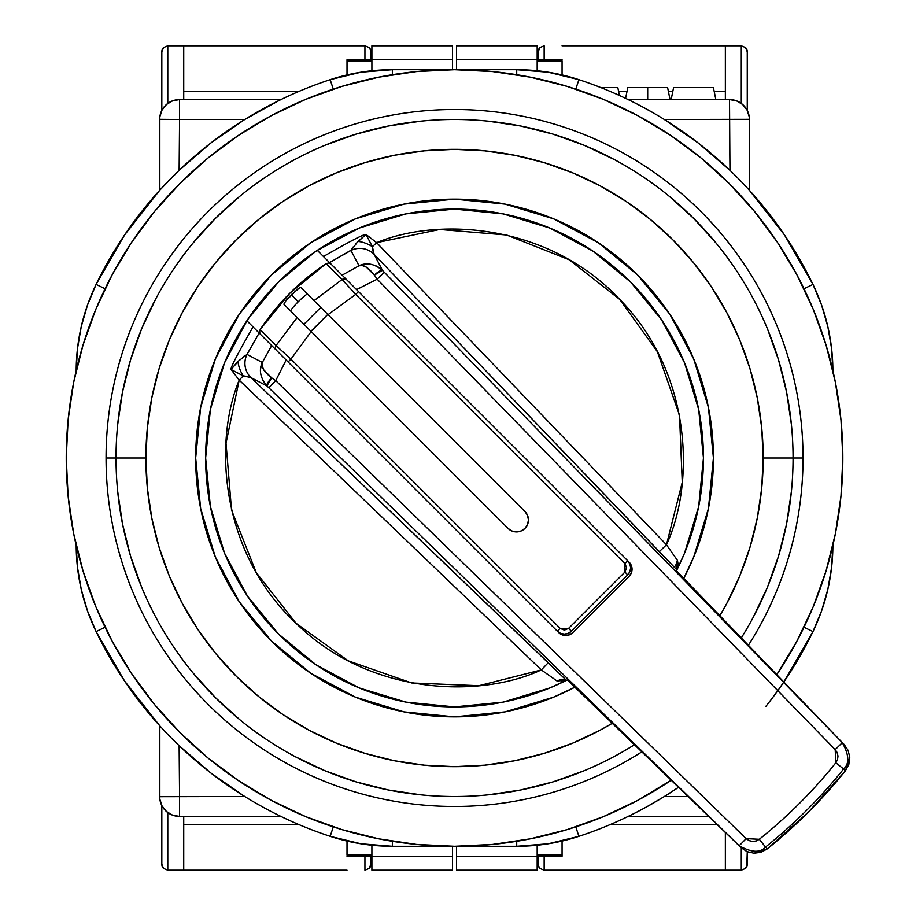 <?xml version="1.0" encoding="UTF-8"?>
<svg xmlns="http://www.w3.org/2000/svg" width="916" height="916" viewBox="0 0 916 916"><rect width="100%" height="100%" fill="white"/><g stroke="black" fill="none" stroke-linecap="round" stroke-linejoin="round"><path stroke-width="1.37" d="M625.605 98.344L627.781 87.615L647.692 87.615L647.692 99.569L647.692 87.615C673.386 87.615 673.386 87.615 647.692 87.615L667.615 87.615L670.043 99.569M578.901 79.658L548.203 72.204L516.716 69.696A199.127 199.127 0 0 1 578.901 79.658A398.265 398.265 0 0 1 812.973 284.407L804.019 288.746L812.973 284.407A199.127 199.127 0 0 1 832.884 370.625A199.127 199.127 0 0 0 812.973 284.407A398.265 398.265 0 0 0 578.901 79.658L575.786 89.115L578.901 79.658A199.127 199.127 0 0 0 516.716 69.696L516.716 74.711L516.716 69.696L392.357 69.696L392.357 74.711L392.357 69.696A199.127 199.127 0 0 0 330.184 79.658L333.287 89.115L330.184 79.658A398.265 398.265 0 0 0 96.1 284.407A199.127 199.127 0 0 0 76.188 370.625A199.127 199.127 0 0 1 96.1 284.407L105.065 288.746L96.1 284.407A398.265 398.265 0 0 1 330.184 79.658A199.127 199.127 0 0 1 392.357 69.696L360.881 72.204L330.184 79.658M330.184 836.342L360.881 843.796L392.357 846.304A199.127 199.127 0 0 1 330.184 836.342A398.265 398.265 0 0 1 96.1 631.593A199.127 199.127 0 0 1 76.188 545.375A199.127 199.127 0 0 0 96.1 631.593L105.065 627.254L96.1 631.593A398.265 398.265 0 0 0 330.184 836.342L333.287 826.885L330.184 836.342A199.127 199.127 0 0 0 392.357 846.304L392.357 841.289L392.357 846.304L516.716 846.304L516.716 841.289L516.716 846.304A199.127 199.127 0 0 0 578.901 836.342L575.786 826.885L578.901 836.342A398.265 398.265 0 0 0 678.561 787.279L664.34 796.519L688.134 796.519L664.34 796.519L647.097 806.618M765.833 706.408A398.265 398.265 0 0 0 812.973 631.593L804.019 627.254L812.973 631.593A199.127 199.127 0 0 0 832.884 545.375A199.127 199.127 0 0 1 812.973 631.593A398.265 398.265 0 0 1 783.821 682.031L812.973 631.593L821.606 610.88L827.846 589.332L831.625 567.21L832.884 544.802M673.581 87.615L713.415 87.615L673.581 87.615L671.153 99.569L673.581 87.615M600.919 87.615L617.831 87.615L600.919 87.615M516.716 69.696L392.357 69.696M279.632 100.199L244.744 119.481L179.57 119.481L179.124 170.319L159.831 190.127L124.576 234.977L96.1 284.407L87.478 305.12L81.238 326.668L77.459 348.79L76.188 371.198M179.124 170.319L210.6 143.182L244.744 119.481L179.57 119.481L179.57 99.569A19.912 19.912 0 0 0 159.831 116.859L159.831 119.309L179.57 119.481L159.831 119.309L159.831 190.127L179.124 170.319L179.57 119.481L179.57 99.569L172.563 100.84L166.449 104.504L162.018 110.08L159.831 116.859A19.912 19.912 0 0 1 179.57 99.569L280.937 99.569L179.57 99.569M249.988 799.725L244.744 796.519L179.57 796.519L179.57 816.431A19.912 19.912 0 0 1 159.831 799.141A19.912 19.912 0 0 0 179.57 816.431L179.57 796.519L159.831 796.691L159.831 799.141L159.831 796.691L244.744 796.519L210.6 772.818L179.124 745.681L179.57 796.519L179.124 745.681L173.33 740.013L179.124 745.681M275.281 813.637L270.609 811.244L275.281 813.637M265.617 808.599L255.232 802.794L265.617 808.599M167.88 734.483L173.33 740.013L167.88 734.483M161.25 727.43L163.151 729.491L161.25 727.43M392.357 846.304L516.716 846.304L548.203 843.796L578.901 836.342A199.127 199.127 0 0 1 516.716 846.304M749.254 116.859L747.067 110.08L742.636 104.504L736.521 100.84L729.514 99.569A19.912 19.912 0 0 1 749.254 116.859A19.912 19.912 0 0 0 729.514 99.569L729.514 119.481L749.254 119.309L749.254 116.859L749.254 119.309L664.34 119.481L698.473 143.182L729.96 170.319L729.514 99.569L628.136 99.569L633.792 102.363L629.91 100.428M638.475 104.756L643.467 107.401L638.475 104.756M653.852 113.206L643.467 107.401L653.852 113.206M735.754 175.986L729.96 170.319L735.754 175.986M745.922 186.509L741.193 181.517L745.922 186.509M633.803 813.637L638.441 811.255L633.803 813.637M678.561 787.279A398.265 398.265 0 0 1 578.901 836.342M659.085 116.275L664.34 119.481L729.514 119.481L729.96 170.319M715.843 99.569L713.415 87.615L715.843 99.569M647.692 87.615C622.01 87.615 622.01 87.615 647.692 87.615M619.422 95.47L617.831 87.615L619.422 95.47M261.987 109.382L280.937 99.569M76.188 544.802L77.459 567.21L81.238 589.332L87.478 610.88L96.1 631.593L124.576 681.023L159.831 725.873L159.831 796.691L159.831 725.873M159.831 799.141L162.018 805.92L166.449 811.496L172.563 815.16L179.57 816.431L280.937 816.431L279.174 815.572M628.136 816.431L708.755 816.431L628.136 816.431L629.91 815.572M749.254 190.127L749.254 119.309L749.254 190.127L784.497 234.977L812.973 284.407L821.606 305.12L827.846 326.668L831.625 348.79L832.884 371.198M729.514 99.569L628.136 99.569M159.831 190.127L159.831 116.859M179.57 816.431L280.937 816.431M260.694 368.358L262.308 362.473L262.171 365.896L263.705 369.824L271.617 377.827L275.739 380.632L286.158 360.011L271.686 345.55L262.308 362.473L247.022 354.4L262.308 362.473C258.713 369.984 260.247 377.804 266.911 385.945L271.617 377.827C263.854 371.747 260.751 366.629 262.308 362.473L271.686 345.55L259.148 333.012L247.022 354.4A19.912 19.843 117.7 0 0 250.984 377.621L548.215 662.737L541.322 669.917L239.191 380.106L231.015 369.457L243.255 375.881A19.912 11.278 -116.8 0 1 237.977 361.442A19.912 11.278 63.2 0 0 243.255 375.881L250.984 377.621A19.912 19.831 -62 0 1 247.022 354.4L237.977 361.442L231.015 369.457C230.649 367.293 237.988 353.107 253.045 326.909L246.885 320.749L261.736 300.574L278.533 281.991A248.912 248.912 0 0 1 676.924 569.809L676.455 570.737L844.208 744.536L842.319 742.658L835.186 749.609L835.827 762.776C813.145 791.103 787.645 816.603 759.318 839.285L765.536 847.06C794.435 823.919 820.461 797.905 843.602 768.993L835.827 762.776L843.602 768.993C849.579 763.726 849.155 754.944 842.319 742.658L384.308 272.258L377.174 279.197L374.369 275.075L382.487 270.38C374.346 263.705 366.526 262.171 359.015 265.766C363.171 264.209 368.289 267.312 374.369 275.075L366.366 267.163L362.438 265.629L359.015 265.766L342.092 275.155L359.015 265.766L350.931 250.48A19.912 19.831 -28 0 1 374.163 254.442L372.411 246.713L365.999 234.473L357.984 241.435A19.912 11.278 26.8 0 1 372.411 246.713A19.912 11.278 -153.2 0 0 357.984 241.435L350.931 250.48L329.554 262.606L342.092 275.155L323.44 256.503C349.649 241.458 363.835 234.107 365.999 234.473L355.843 243.69M299.807 287.658L300.826 287.384L328.077 314.646L355.694 294.391L342.069 279.517L314.051 300.62L524.948 511.506A11.942 11.942 0 0 1 524.948 528.406A11.942 11.942 0 0 1 508.048 528.406L283.926 304.284L285.666 301.066L291.265 294.734L299.807 287.658L300.826 287.384L314.051 300.62L342.069 279.517A3.985 3.962 -45 0 1 346.992 280.044A3.985 3.962 135 0 0 342.069 279.517L326.073 263.636L342.069 279.517M306.62 294.471L307.604 294.173A11.942 1.248 -45 0 0 298.272 301.73L291.265 294.734L298.272 301.73A11.942 1.248 -45 0 0 290.704 311.062L291.013 310.089M303.917 324.275L320.818 307.375L303.917 324.275L310.925 331.283L327.814 314.383L311.085 331.443M355.694 294.391L358.511 291.574L355.694 294.391L624.918 563.603L627.735 560.787L629.887 564.016L630.643 567.828L629.887 571.641L627.735 574.87A9.961 9.961 0 0 0 627.735 560.787L624.918 563.603L626.67 567.828L624.918 572.053L568.596 628.376L571.412 631.193L627.735 574.87L624.918 572.053L627.735 574.87L571.412 631.193L568.183 633.345L564.37 634.112L560.558 633.345L557.329 631.193A9.961 9.961 0 0 0 571.412 631.193L568.596 628.376L560.145 628.376L557.329 631.193L560.145 628.376L290.922 359.152L311.188 331.546L297.162 317.52L276.06 345.538L290.922 359.152L311.188 331.546L508.048 528.406L511.918 530.994L516.498 531.898L521.067 530.994L524.948 528.406L527.536 524.524L528.44 519.956L527.536 515.387L524.948 511.506L328.077 314.646L355.694 294.391L624.918 563.603L624.918 572.053L568.596 628.376L564.37 630.128L560.145 628.376L290.922 359.152L288.105 361.969L290.922 359.152L286.136 354.778M327.997 314.566L320.818 307.375M342.309 275.361L356.553 289.616L377.174 279.197L835.186 749.609L837.178 752.586L837.991 756.078L837.522 759.616L835.827 762.776C813.145 791.103 787.645 816.603 759.318 839.285L756.158 840.98L752.608 841.449L749.128 840.636L746.151 838.644L739.201 845.777C751.486 852.613 760.269 853.048 765.536 847.06L767.333 848.869C796.233 825.717 822.259 799.691 845.411 770.791L843.602 768.993C820.461 797.905 794.435 823.919 765.536 847.06L759.318 839.285L746.151 838.644L275.739 380.632L286.158 360.011L558.737 632.601L561.966 634.754L565.779 635.521L569.592 634.754L572.821 632.601L629.143 576.279A9.961 9.961 0 0 0 631.296 565.435M276.128 345.584L260.178 329.531C277.708 303.139 299.681 281.166 326.073 263.636L289.868 293.177L260.178 329.531L259.537 332.142L260.694 334.558L259.537 332.142L260.178 329.531L276.06 345.538A3.985 3.962 135 0 0 276.598 350.462A3.985 3.962 -45 0 1 276.06 345.538L297.162 317.52L283.926 304.284L284.2 303.265M297.7 289.055L285.655 301.089M631.296 565.424A9.961 9.961 0 0 0 629.143 562.195A9.961 9.961 0 0 1 629.143 576.279L631.296 573.05L632.051 569.237L631.296 565.424L629.143 562.195L356.553 289.616L377.174 279.197L835.186 749.609L842.319 742.658C849.155 754.944 849.579 763.726 843.602 768.993L845.411 770.791L849.762 757.418L848.159 750.467L844.208 744.536L848.159 750.467L849.762 757.418L848.811 764.494L845.411 770.791L808.519 811.988L767.333 848.869L761.036 852.269L753.96 853.22L747.009 851.617L741.078 847.666L567.279 679.912L741.078 847.666L747.009 851.617L753.96 853.22L767.333 848.869L765.536 847.06C760.269 853.048 751.486 852.613 739.201 845.777L741.078 847.666L739.201 845.777L746.151 838.644L275.739 380.632L268.8 387.766L739.201 845.777L268.8 387.766L275.739 380.632L271.617 377.827A9.961 2.313 133.9 0 0 266.911 385.945L268.8 387.766L266.911 385.945L250.984 377.621L266.911 385.945M331.1 264.163L328.684 263.007L326.073 263.636L328.684 263.007L331.1 264.163M346.546 284.372L350.794 289.009M629.143 576.279L572.821 632.601A9.961 9.961 0 0 1 558.737 632.601A9.961 9.961 0 0 0 561.966 634.754L565.779 635.521A9.961 9.961 0 0 0 572.809 632.612M561.966 634.765A9.961 9.961 0 0 0 565.767 635.521M350.954 250.263L329.554 262.606L317.291 250.343L323.44 256.503C349.649 241.458 363.835 234.107 365.999 234.473L376.648 242.66L372.411 246.713L365.999 234.473L376.648 242.66L439.691 229.481L506.651 235.011L569.122 259.72L619.8 299.475L657.402 351.767L679.512 415.211L682.248 482.331L666.459 544.78L376.648 242.66L666.459 544.78L677.439 560.386L676.924 569.809A248.912 248.912 0 0 0 317.291 250.343L297.116 265.193L278.533 281.991A248.912 248.912 0 0 0 246.885 320.749L259.148 333.012L247.022 354.4A19.912 19.831 118 0 0 250.984 377.621L250.984 377.621A19.912 19.843 -62.3 0 1 247.022 354.4L246.77 354.423M353.084 247.034L352.042 248.454M382.487 270.38L374.163 254.442A19.912 19.831 152 0 0 350.931 250.48A19.912 19.843 -27.7 0 1 374.163 254.442L382.487 270.38L384.308 272.258L382.487 270.38A9.961 2.313 136.1 0 0 374.369 275.075L377.174 279.197L384.308 272.258L844.208 744.536L676.455 570.737L676.89 569.889L659.28 551.672L666.459 544.78L659.28 551.672L374.083 254.327M373.098 251.465L372.411 246.713L376.648 242.66C439.371 216.6 549.234 223.996 619.8 299.475C692.278 373.121 695.095 483.19 666.459 544.78L677.439 560.386L678.264 565.172M676.89 569.889L374.163 254.442A19.912 19.843 152.3 0 0 350.931 250.48L359.015 265.766L364.9 264.151M370.19 264.197L371.14 264.346M375.652 265.686L379.121 267.575M264.117 382.602L262.228 379.11M260.888 374.598L260.739 373.659M239.981 359.53L231.015 369.457L243.255 375.881L239.191 380.106L541.322 669.917L548.215 662.737L566.432 680.348L556.928 680.909L541.322 669.917L478.873 685.706L411.742 682.97L348.309 660.871L296.017 623.258L256.262 572.58L231.542 510.109L226.023 443.149L239.191 380.106L243.255 375.881L247.996 376.568M250.869 377.541L566.432 680.348L567.279 679.912L566.432 680.348M244.95 355.534L243.564 356.553M347.004 280.056L354.4 287.464M629.143 562.195L356.553 289.616M259.148 333.012L271.686 345.55M279.254 353.118L283.846 357.709M284.006 357.858L558.737 632.601M280.411 354.274L276.598 350.462M254.35 328.214L257.385 331.237M676.924 569.809L675.722 565.355L677.439 560.386L676.924 569.809M556.928 680.909L561.897 679.18L566.351 680.382L556.928 680.909L541.322 669.917C479.732 698.565 369.663 695.748 296.017 623.258C220.527 552.692 213.142 442.829 239.191 380.106L231.015 369.457C230.649 367.293 237.988 353.107 253.045 326.909L246.885 320.749A248.912 248.912 0 0 0 566.351 680.382A248.912 248.912 0 0 1 246.885 320.749L253.045 326.909M561.977 681.699L561.21 681.756M278.464 282.059L248.202 318.779M247.354 320.05L224.569 362.747L210.428 409.36M210.405 409.441L205.631 458L210.394 506.479M210.405 506.559L224.569 553.253L247.572 596.293L278.475 633.952M278.533 634.009L316.249 664.959L359.29 687.962L405.903 702.114M405.983 702.125L454.542 706.912L503.021 702.148M503.102 702.125L549.795 687.962L567.279 679.924M676.455 570.737L684.504 553.253L698.656 506.64M698.668 506.559L703.454 458L698.69 409.521M698.668 409.441L684.504 362.747L661.501 319.707L630.609 282.048M630.552 281.991L592.824 251.041L549.795 228.038L503.182 213.886M503.102 213.875L454.542 209.088L406.063 213.852M405.983 213.875L359.29 228.038L316.593 250.812M315.322 251.66L278.59 281.933M82.955 570.714L95.791 606.598L112.084 641.04L131.675 673.729L154.38 704.335L179.971 732.571L208.207 758.162L238.813 780.867L271.491 800.458L305.944 816.751L341.817 829.587L378.789 838.838L416.482 844.438L454.542 846.304L492.602 844.438L530.295 838.838L567.256 829.587L603.14 816.751L637.582 800.458L671.245 780.214A388.304 388.304 0 0 1 66.238 458A388.304 388.304 0 0 1 454.542 69.696A388.304 388.304 0 0 1 776.745 674.703L796.989 641.04L813.282 606.598L826.129 570.714L835.381 533.753L840.98 496.06L842.846 458L840.98 419.94L835.381 382.247L826.129 345.286L813.282 309.402L796.989 274.96L777.398 242.271L754.704 211.665L729.113 183.429L700.877 157.838L670.272 135.133L637.582 115.542L603.14 99.249L567.256 86.413L530.295 77.162L492.602 71.562L454.542 69.696L416.482 71.562L378.789 77.162L341.817 86.413L305.944 99.249L271.491 115.542L238.813 135.133L208.207 157.838L179.971 183.429L154.38 211.665L131.675 242.271L112.084 274.96L95.791 309.402L82.955 345.286L73.692 382.247L68.105 419.94L66.238 458L68.105 496.06L73.692 533.753L82.955 570.714L95.791 606.598M826.129 345.286L813.282 309.402M670.272 135.133L637.582 115.542M341.817 86.413L305.944 99.249M131.675 242.271L112.084 274.96M238.813 780.867L271.491 800.458M567.256 829.587L603.14 816.751M777.398 673.729L796.989 641.04M803.023 458A348.481 348.481 0 0 1 748.383 645.322A348.481 348.481 0 0 0 803.023 458L793.061 458A338.519 338.519 0 0 1 741.273 637.948A338.519 338.519 0 0 0 793.061 458L763.188 458A308.658 308.658 0 0 1 719.839 615.735L726.743 603.495L739.693 576.118L749.906 547.596L757.257 518.216L761.711 488.251L763.188 458L761.711 427.749L757.257 397.784L749.906 368.404L739.693 339.882L726.743 312.505L711.171 286.525L693.126 262.194L672.791 239.752L650.349 219.405L626.017 201.36L600.037 185.788L572.66 172.838L544.138 162.636L514.758 155.273L484.793 150.831L454.542 149.342L424.291 150.831L394.327 155.273L364.946 162.636L336.424 172.838L309.047 185.788L283.067 201.36L258.736 219.405L236.294 239.752L215.947 262.194L197.902 286.525L182.33 312.505L169.38 339.882L159.178 368.404L151.816 397.784L147.373 427.749L145.884 458L106.061 458A348.481 348.481 0 0 0 641.864 751.853A348.481 348.481 0 0 1 106.061 458L116.023 458A338.519 338.519 0 0 0 634.49 744.731A338.519 338.519 0 0 1 116.023 458L145.884 458L147.373 488.251L151.816 518.216L159.178 547.596L169.38 576.118L182.33 603.495L197.902 629.475L215.947 653.806L236.294 676.248L258.736 696.595L283.067 714.64L309.047 730.212L336.424 743.162L364.946 753.364L394.327 760.727L424.291 765.169L454.542 766.658L484.793 765.169L514.758 760.727L544.138 753.364L572.66 743.162L600.037 730.212L612.277 723.308A308.658 308.658 0 0 1 145.884 458A308.658 308.658 0 0 1 454.542 149.342A308.658 308.658 0 0 1 763.188 458L793.061 458A338.519 338.519 0 0 0 454.542 119.481A338.519 338.519 0 0 0 116.023 458A338.519 338.519 0 0 1 454.542 119.481A338.519 338.519 0 0 1 793.061 458L803.023 458A348.481 348.481 0 0 0 454.542 109.519A348.481 348.481 0 0 0 106.061 458A348.481 348.481 0 0 1 454.542 109.519A348.481 348.481 0 0 1 803.023 458M355.477 218.832L404.036 204.108L355.477 218.832L310.719 242.763L271.491 274.949L239.294 314.177L215.374 358.935L200.65 407.494L195.669 458A258.873 258.873 0 0 0 574.847 687.218L553.607 697.168L505.048 711.892L454.542 716.873L404.036 711.892L355.477 697.168L310.719 673.237L271.491 641.051L239.294 601.823L215.374 557.065L200.65 508.506L195.669 458A258.873 258.873 0 0 1 454.542 199.127A258.873 258.873 0 0 1 713.415 458L708.434 508.506L693.71 557.065L683.76 578.317M404.036 204.108L454.542 199.127L505.048 204.108L553.607 218.832L598.366 242.763L637.593 274.949L669.779 314.177L693.71 358.935L708.434 407.494L713.415 458A258.873 258.873 0 0 1 683.76 578.305M200.65 407.494L215.34 359.015M505.048 204.108L553.527 218.798M693.71 358.935L708.434 407.494M708.434 508.506L693.733 556.985M553.607 697.168L505.048 711.892M404.036 711.892L355.557 697.202M215.374 557.065L200.65 508.506M159.178 368.404L169.38 339.882M544.138 162.636L572.66 172.838M749.906 547.596L739.693 576.118M791.435 424.818L786.558 391.956L778.486 359.736L767.299 328.455M716.22 243.244L693.916 218.626L669.298 196.322M614.121 159.453L584.087 145.243L552.806 134.057L520.586 125.984L487.724 121.107M421.36 121.107L388.499 125.984L356.267 134.057L324.997 145.243M239.786 196.322L215.168 218.626L192.864 243.244M155.995 298.421L141.785 328.455L130.599 359.736L122.526 391.956L117.649 424.818M117.649 491.182L122.526 524.044L130.599 556.264L141.785 587.545M192.864 672.756L215.168 697.374L239.786 719.678M294.963 756.547L324.997 770.757L356.267 781.943L388.499 790.016L421.36 794.893M487.724 794.893L520.586 790.016L552.806 781.943L584.087 770.757M753.089 617.579L767.299 587.545L778.486 556.264L786.558 524.044L791.435 491.182M371.896 856.265L347.015 856.265L371.896 856.265L371.896 870.2L452.55 870.2L452.55 846.304L452.55 856.265L371.896 856.265L371.896 845.25L371.896 856.265L452.55 856.265L452.55 870.2L371.896 870.2L371.896 856.265M347.015 59.735L371.896 59.735L371.896 45.8L452.55 45.8L452.55 59.735L452.55 45.8L371.896 45.8L371.896 59.735L347.015 59.735L347.015 60.937L371.896 60.937L347.015 60.937L347.015 74.929L347.015 59.735M452.55 69.696L452.55 59.735L371.896 59.735L371.896 70.75L371.896 59.735L452.55 59.735L452.55 69.696M347.015 855.063L347.015 841.071L347.015 855.063L371.896 855.063L347.015 855.063M370.9 864.223L370.9 856.265L370.9 864.223A5.977 5.977 0 0 1 369.159 868.448L370.9 864.223L369.159 868.448L364.934 870.2L369.159 868.448A5.977 5.977 0 0 0 370.9 864.223M364.934 856.265L364.934 870.2L364.934 856.265M364.934 45.8L364.934 59.735L364.934 45.8L369.159 47.552L364.934 45.8L347.015 45.8L364.934 45.8M370.453 49.487L369.159 47.552A5.977 5.977 0 0 1 370.9 51.743L370.453 49.487L370.9 51.777A5.977 5.977 0 0 0 369.159 47.552L370.751 50.449M370.9 59.735L370.9 51.777L370.9 59.735M299.074 824.663L183.727 824.663L299.074 824.663M347.015 870.2L183.727 870.2L183.727 816.431L183.727 870.2L347.015 870.2M183.727 91.337L299.074 91.337L183.727 91.337M183.727 45.8L347.015 45.8L183.727 45.8L183.727 99.569L183.727 45.8L167.788 45.8L183.727 45.8M167.788 870.2L183.727 870.2L167.788 870.2L163.563 868.448A5.977 5.977 0 0 1 161.823 864.223A5.977 5.977 0 0 0 163.563 868.448L161.823 864.223L163.563 868.448L167.788 870.2L167.788 812.584L167.788 870.2M167.788 103.416L167.788 45.8L163.563 47.552L161.823 51.777L161.823 110.447L161.823 51.777L163.563 47.552L167.788 45.8L167.788 103.416M161.823 805.553L161.823 864.223L161.823 805.553M163.563 47.552A5.977 5.977 0 0 0 161.823 51.777A5.977 5.977 0 0 1 163.563 47.552L162.063 50.094M537.177 59.735L562.069 59.735L537.177 59.735L537.177 45.8L456.534 45.8L456.534 69.696L456.534 59.735L537.177 59.735L537.177 70.75L537.177 59.735L456.534 59.735L456.534 45.8L537.177 45.8L537.177 59.735M562.069 856.265L537.177 856.265L537.177 870.2L456.534 870.2L456.534 856.265L456.534 870.2L537.177 870.2L537.177 856.265L562.069 856.265L562.069 855.063L537.177 855.063L562.069 855.063L562.069 841.071L562.069 856.265M456.534 846.304L456.534 856.265L537.177 856.265L537.177 845.25L537.177 856.265L456.534 856.265L456.534 846.304M562.069 60.937L562.069 74.929L562.069 60.937L537.177 60.937L562.069 60.937M538.173 51.777L538.173 59.735L538.173 51.777A5.977 5.977 0 0 1 539.925 47.552L538.173 51.777L539.925 47.552L544.15 45.8L539.925 47.552A5.977 5.977 0 0 0 538.173 51.777M544.15 59.735L544.15 45.8L544.15 59.735M544.15 870.2L544.15 856.265L544.15 870.2L539.925 868.448L544.15 870.2L562.069 870.2L544.15 870.2M538.631 866.513L539.925 868.448A5.977 5.977 0 0 1 538.173 864.257L538.631 866.513L538.173 864.223A5.977 5.977 0 0 0 539.925 868.448L538.322 865.551M538.173 856.265L538.173 864.223L538.173 856.265M618.586 91.337L627.025 91.337L618.586 91.337M668.371 91.337L672.825 91.337L668.371 91.337M714.171 91.337L725.357 91.337L714.171 91.337M562.069 45.8L725.357 45.8L725.357 99.569L725.357 45.8L562.069 45.8M717.274 824.663L610.01 824.663L717.274 824.663M725.357 870.2L562.069 870.2L725.357 870.2L725.357 832.472L725.357 870.2L741.284 870.2L725.357 870.2M741.284 45.8L725.357 45.8L741.284 45.8L745.51 47.552A5.977 5.977 0 0 1 747.261 51.777A5.977 5.977 0 0 0 745.51 47.552L747.261 51.777L745.51 47.552L741.284 45.8L741.284 103.416L741.284 45.8M741.284 847.873L741.284 870.2L745.51 868.448L747.261 864.223L747.261 851.731L746.803 866.513L745.51 868.448L741.284 870.2L741.284 847.873M747.261 110.447L747.261 51.777L747.261 110.447M745.51 868.448A5.977 5.977 0 0 0 747.261 864.223A5.977 5.977 0 0 1 745.51 868.448L747.021 865.906M369.869 867.589L369.159 868.448M369.159 47.552L369.869 48.411M163.563 868.448L162.853 867.589M161.823 51.777L162.269 49.487M539.215 48.411L539.925 47.552M539.925 868.448L539.215 867.589M745.51 47.552L746.231 48.411M747.261 864.223L746.803 866.513"/></g></svg>
